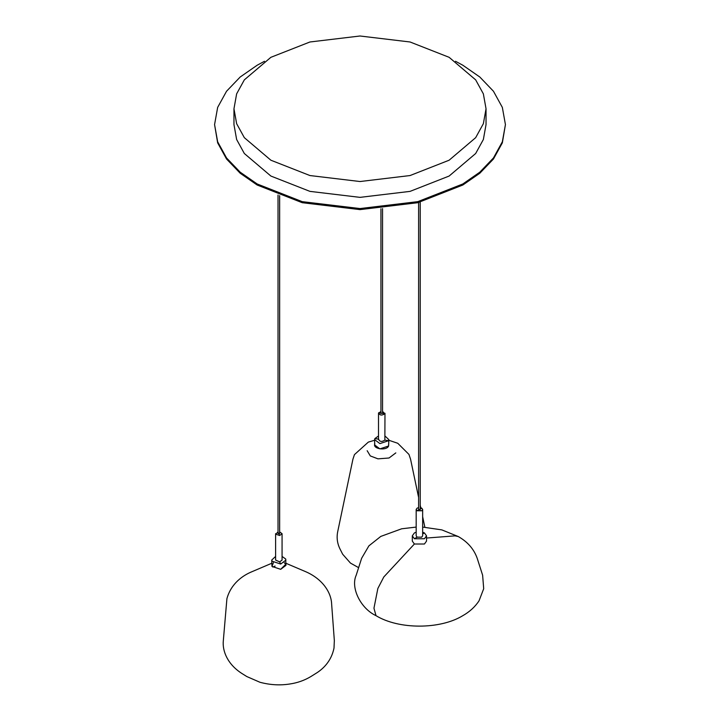 <?xml version="1.0" encoding="UTF-8"?>
<svg xmlns="http://www.w3.org/2000/svg" width="720" height="720" viewBox="0 0 720 720"><rect width="100%" height="100%" fill="white"/><g stroke="black" fill="none" stroke-linecap="round" stroke-linejoin="round"><path stroke-width="1.08" d="M264.51 61.272L257.166 65.232L240.174 77.022L226.539 91.251L217.656 107.397L214.569 124.596L217.656 141.804L226.539 157.95L240.174 172.17L257.166 183.969L302.238 201.654L360 208.557L417.762 201.654L462.834 183.969L479.826 172.17L493.461 157.95L502.344 141.804L505.431 124.596L502.344 107.397L493.461 91.251L479.826 77.022L462.834 65.232L455.49 61.272M214.569 124.596L217.656 142.857L226.539 159.003L240.174 173.232L257.166 185.022L302.238 202.707L360 209.619L417.762 202.707L462.834 185.022L479.826 173.232L493.461 159.003L502.344 142.857L505.431 124.596M270.882 160.218L309.942 175.545L360 181.53L410.058 175.545L449.118 160.218L475.668 137.664L483.363 123.678L486.036 108.765L483.363 93.852L475.668 79.866L449.118 57.312L410.058 41.985L360 36L309.942 41.985L270.882 57.312L244.332 79.866L236.637 93.852L233.964 108.765L236.637 123.678L244.332 137.664L270.882 160.218M233.964 108.765L233.964 124.596L236.637 139.509L244.332 153.504L270.882 176.049L309.942 191.376L360 197.361L410.058 191.376L449.118 176.049L475.668 153.504L483.363 139.509L486.036 124.596L486.036 108.765M416.178 532.179L414.387 532.935L412.308 535.833L414.387 538.74L424.44 538.74L426.528 535.833L424.44 532.935L422.649 532.179M412.308 535.833L412.308 541.107L414.387 544.014L424.44 544.014L426.528 541.107L426.528 535.833M275.607 556.425L271.728 560.079L271.971 566.424L280.683 569.322L285.948 565.362L285.705 559.017L282.069 556.425M271.728 560.079L271.971 561.141L280.683 564.048L285.948 560.079M378.513 435.987L374.877 438.579L374.634 439.641L379.908 443.601L388.611 440.703L388.854 439.641L384.975 435.987M374.634 439.641L374.634 444.915L379.908 448.884L388.611 445.977L388.854 439.641M278.631 533.034L279.045 533.934L279.648 533.484L279.648 195.633M418.608 507.636L417.132 508.131L416.178 509.445L417.132 510.768L421.695 510.768L422.649 509.445L421.695 508.131L420.219 507.636M416.178 509.445L416.178 535.833L417.132 537.156L421.695 537.156L422.649 535.833L422.649 509.445M414.387 544.014L383.814 576.963L377.856 588.456L373.959 608.202L376.002 615.663C360.576 608.454 350.442 587.691 356.202 575.208L361.629 558.288L368.892 545.859L380.79 536.418L401.652 528.795L416.178 527.085M273.393 562.716L271.971 566.424L280.683 569.322L285.705 564.3L284.283 562.716M278.028 531.954L275.715 534.177L279.675 535.5L282.069 533.691L279.648 531.891M275.607 533.691L275.607 560.079L279.675 561.879L282.069 560.079L282.069 533.691M367.164 450.711L370.314 455.94L377.973 458.847L389.034 458.001L395.829 452.889M374.877 443.853C372.132 448.911 386.622 451.152 388.611 445.977L388.611 443.853M380.943 411.444L378.513 413.253L378.513 439.641M384.867 413.739L378.63 412.767C379.629 415.413 381.708 415.737 384.867 413.739L382.554 411.444M378.63 439.155C379.629 441.801 381.708 442.125 384.867 440.118L384.975 413.253M414.387 538.74L417.132 537.156M424.44 532.935L422.649 533.97M279.675 561.879L280.683 564.048M388.611 440.703L384.867 440.118M374.877 438.579L378.513 439.137M417.132 510.768L419.418 509.445M421.695 508.131L420.219 508.977M426.528 538.047L455.013 535.86L458.244 536.526L441.828 529.884L422.649 527.085M279.675 535.5L278.838 533.691M278.028 195.012L278.028 533.484M420.219 202.077L420.219 509.742M418.608 509.742L418.608 202.5M458.244 536.526C467.613 541.836 473.931 549.09 477.198 558.288L482.625 575.208L483.696 588.708L479.061 600.777C475.074 606.861 469.584 611.865 462.6 615.798C439.83 629.613 398.655 629.55 376.002 615.663M272.781 567.054L275.121 566.055M271.728 563.283L252.009 571.68C243.036 575.325 231.129 583.38 226.917 598.653L223.335 640.575C222.165 651.258 227.79 664.488 241.911 673.488L246.78 676.539L259.938 682.263C270.054 684.972 280.008 685.548 289.791 684C297.441 682.884 304.47 680.4 310.896 676.539L315.765 673.488C322.011 669.726 331.227 662.004 334.008 648.054L334.341 640.575L331.641 604.134C331.263 592.461 322.578 579.006 305.667 571.68L285.948 563.283M382.554 208.602L382.554 413.379M380.943 413.586L380.943 208.737M374.634 440.262L368.352 442.089L354.456 454.617L352.926 459.189L337.698 531.702C336.483 537.669 337.266 543.447 340.038 549.045L342.657 554.22L350.478 563.094L358.623 567.648M388.854 440.262L397.764 443.277L408.942 454.401L410.562 459.189L418.608 497.466M424.854 527.193L422.649 516.69M420.768 507.753L420.219 505.152"/></g></svg>
